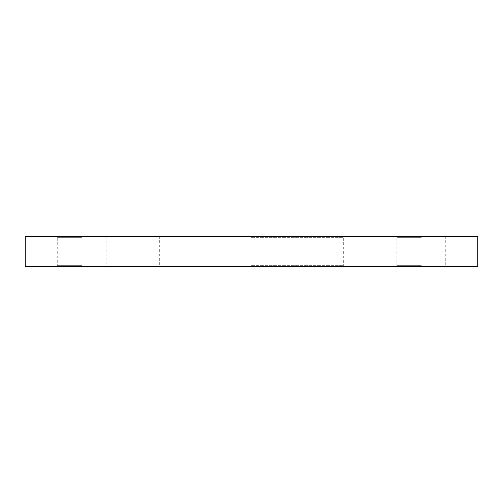 <?xml version="1.0" encoding="UTF-8"?>
<svg xmlns="http://www.w3.org/2000/svg" width="503" height="503" viewBox="0 0 503 503"><rect width="100%" height="100%" fill="white"/><g stroke="black" fill="none" stroke-linecap="round" stroke-linejoin="round"><path stroke-width="0.38" stroke-dasharray="2.52 1.89" d="M477.85 266.59L25.15 266.59M251.5 265.647L343.36 265.647L251.5 265.647M477.85 236.41L25.15 236.41M251.5 237.353L343.36 237.353L251.5 237.353M81.737 236.41L56.273 236.41L81.737 236.41M81.737 237.353L57.216 237.353L81.737 237.353M81.737 266.59L56.273 266.59L81.737 266.59M81.737 265.647L57.216 265.647L81.737 265.647M421.263 236.41L395.798 236.41L421.263 236.41M421.263 237.353L396.741 237.353L421.263 237.353M421.263 266.59L395.798 266.59L421.263 266.59M421.263 265.647L396.741 265.647L421.263 265.647M126.165 266.59L127.328 266.59L125.366 266.59L126.165 266.59L126.165 266.213L126.97 266.213L126.97 266.59M128.63 266.213L130.667 266.213L130.931 266.59L128.63 266.59L130.667 266.59L129.78 266.59L130.667 266.59L130.667 266.213L130.931 266.59L130.931 266.213L130.667 266.59L130.667 266.213L129.774 266.213L129.774 266.59L128.9 266.59L129.78 266.59L129.78 266.213L128.63 266.213L128.63 266.59M135.351 266.213L137.382 266.213L137.652 266.59L135.351 266.59L137.382 266.59L136.502 266.59L137.382 266.59L137.382 266.213L137.652 266.59L137.652 266.213L137.382 266.59L137.382 266.213L136.489 266.213L136.489 266.59L135.615 266.59L136.502 266.59L136.495 266.213L135.351 266.213L135.351 266.59M140.802 266.59L142.72 266.59L140.802 266.59L140.802 266.213L140.802 266.59M358.765 266.59L360.802 266.59L358.765 266.59L358.765 266.213L360.4 266.213L360.4 266.59M363.373 266.213L364.373 266.213L364.373 266.59L363.373 266.59L365.404 266.59L364.373 266.59L364.373 266.213L363.373 266.213L363.373 266.59M367.976 266.59L369.127 266.59L367.976 266.59L367.976 266.213L367.976 266.59M371.66 266.59L373.698 266.59L371.66 266.59L371.66 266.213L373.295 266.213L373.295 266.59M376.269 266.59L377.42 266.59L376.269 266.59L376.269 266.213L376.269 266.59M379.954 266.59L381.104 266.59L379.954 266.59L379.954 266.213L379.954 266.59M251.5 266.59L344.304 266.59L251.5 266.59M381.607 266.59L383.525 266.59L381.607 266.59L381.607 266.213L381.607 266.59M379.532 266.59L377.652 266.59L379.532 266.59L379.532 266.213L379.105 266.59M373.968 266.213L374.968 266.213L374.968 266.59L373.968 266.59L375.999 266.59L374.968 266.59L374.968 266.213L373.968 266.213L373.968 266.59M370.441 266.59L369.359 266.59L371.088 266.59L370.441 266.59L370.441 266.213L369.743 266.213L369.743 266.59M366.058 266.213L366.681 266.213L366.681 266.59L365.788 266.59L367.712 266.59L365.675 266.59L367.442 266.59L366.517 266.59L367.284 266.59L366.687 266.59L366.687 266.213L366.058 266.213L366.058 266.59M361.45 266.213L362.072 266.213L362.072 266.59L361.185 266.59L363.103 266.59L361.066 266.59L362.833 266.59L361.915 266.59L362.682 266.59L362.078 266.59L362.078 266.213L361.45 266.213L361.45 266.59M357.111 266.59L358.457 266.59L356.501 266.59L358.186 266.59L356.809 266.59L357.111 266.213L358.343 266.213L358.343 266.59L358.343 266.213L357.325 266.213L357.325 266.59M138.268 266.59L140.186 266.59L138.268 266.59L138.268 266.213L138.268 266.59M131.547 266.59L134.81 266.59L131.547 266.59L131.547 266.213L131.547 266.59M127.825 266.59L127.825 266.213L127.825 266.59M123.254 266.59L124.713 266.59L123.254 266.59L123.254 266.213L123.254 266.59M382.884 266.213L381.607 266.213L382.884 266.213L382.884 266.59M383.487 266.213L383.487 266.59M382.425 266.213L381.878 266.59L383.217 266.59L382.437 266.59L382.437 266.213L383.217 266.213L381.878 266.213L382.425 266.59M383.525 266.213L383.525 266.59M383.192 266.213L383.192 266.59M382.091 266.213L382.091 266.59M381.878 266.213L381.878 266.59L381.878 266.213M383.217 266.213L383.217 266.59M379.954 266.213L381.104 266.213L381.104 266.59L381.104 266.213L379.954 266.213M379.105 266.213L379.69 266.213L379.69 266.59M379.69 266.213L379.457 266.59M379.457 266.213L378.665 266.213L378.665 266.59L379.419 266.59L377.923 266.59L378.671 266.59L378.671 266.213L377.652 266.213L377.652 266.59M377.652 266.213L378.243 266.213L378.243 266.59M378.243 266.213L377.803 266.59M377.803 266.213L378.684 266.213L378.684 266.59L378.684 266.213L379.532 266.213M378.671 266.213L379.419 266.213L377.923 266.213L379.262 266.213L378.074 266.213L378.677 266.213L378.677 266.59L378.671 266.213M379.262 266.213L379.262 266.59M378.074 266.213L378.074 266.59M379.419 266.213L379.419 266.59M377.923 266.213L377.923 266.59M376.269 266.213L377.42 266.213L377.42 266.59L377.42 266.213L376.269 266.213M375.999 266.213L374.968 266.213L375.999 266.213L375.999 266.59M375.735 266.213L374.974 266.213L375.735 266.213L375.735 266.59L374.238 266.59L375.735 266.59M374.238 266.213L374.974 266.213L374.238 266.213L374.238 266.59M374.974 266.213L374.974 266.59L374.974 266.213M375.622 266.213L375.622 266.59M373.295 266.213L373.352 266.59L373.698 266.213L373.698 266.59L373.698 266.213L373.352 266.59L373.352 266.213L373.081 266.59L372.189 266.59L373.081 266.59L373.081 266.213L371.66 266.213M372.189 266.213L373.081 266.213L372.189 266.213L372.189 266.59M373.081 266.213L373.081 266.59L373.081 266.213M369.743 266.213L369.472 266.59M369.472 266.213L370.453 266.213L370.453 266.59M370.453 266.213L371.359 266.213L371.359 266.59M371.359 266.213L370.001 266.213L370.001 266.59M370.001 266.213L371.396 266.213L371.396 266.59L371.396 266.213L369.359 266.213L369.359 266.59M369.359 266.213L370.522 266.213L370.522 266.59M370.522 266.213L371.088 266.59M371.088 266.213L370.441 266.213M367.976 266.213L369.127 266.213L369.127 266.59L369.127 266.213L367.976 266.213M365.788 266.213L365.788 266.59M367.555 266.213L366.674 266.213L367.555 266.213L367.555 266.59M367.209 266.213L367.209 266.59M367.53 266.213L367.53 266.59M367.712 266.213L367.712 266.59M365.675 266.213L366.681 266.213L366.674 266.59L366.681 266.213L365.675 266.213L365.675 266.59M365.945 266.213L365.945 266.59M366.178 266.213L366.178 266.59M367.442 266.213L366.517 266.213L367.442 266.213L367.442 266.59M366.517 266.213L366.517 266.59L366.517 266.213M367.284 266.213L367.284 266.59M365.404 266.213L364.373 266.213L365.404 266.213L365.404 266.59M365.134 266.213L364.379 266.213L365.134 266.213L365.134 266.59L363.638 266.59L365.134 266.59M363.638 266.213L364.379 266.213L363.638 266.213L363.638 266.59M364.379 266.213L364.379 266.59L364.379 266.213M365.021 266.213L365.021 266.59M361.185 266.213L361.185 266.59M362.946 266.213L362.066 266.213L362.946 266.213L362.946 266.59M362.6 266.213L362.6 266.59M362.921 266.213L362.921 266.59M363.103 266.213L363.103 266.59M361.066 266.213L362.072 266.213L362.066 266.59L362.072 266.213L361.066 266.213L361.066 266.59M361.336 266.213L361.336 266.59M361.569 266.213L361.569 266.59M362.833 266.213L361.915 266.213L362.833 266.213L362.833 266.59M361.915 266.213L361.915 266.59L361.915 266.213M362.682 266.213L362.682 266.59M360.4 266.213L360.456 266.59L360.802 266.213L360.802 266.59L360.802 266.213L360.456 266.59L360.456 266.213L360.186 266.59L359.293 266.59L360.186 266.59L360.186 266.213L358.765 266.213M359.293 266.213L360.186 266.213L359.293 266.213L359.293 266.59M360.186 266.213L360.186 266.59L360.186 266.213M357.325 266.213L357.161 266.59M357.161 266.213L357.514 266.59M357.514 266.213L358.457 266.213L358.457 266.59M358.457 266.213L357.413 266.213L357.413 266.59L357.426 266.213L356.501 266.213L356.501 266.59M356.501 266.213L356.765 266.59M356.765 266.213L358.186 266.213L358.186 266.59M358.186 266.213L357.463 266.213L357.463 266.59M357.463 266.213L356.809 266.213L356.809 266.59M141.903 266.213L140.802 266.213L141.066 266.59L141.066 266.213L141.903 266.213L141.903 266.59M142.72 266.213L142.72 266.59M142.45 266.213L142.45 266.59L142.45 266.213M142.418 266.213L142.418 266.59M141.852 266.213L141.852 266.59M141.11 266.213L141.11 266.59M141.066 266.213L141.066 266.59M139.369 266.213L138.268 266.213L138.532 266.59L138.532 266.213L139.369 266.213L139.369 266.59M140.186 266.213L140.186 266.59M139.916 266.213L139.916 266.59L139.916 266.213M139.884 266.213L139.884 266.59M139.318 266.213L139.318 266.59M138.577 266.213L138.577 266.59M138.532 266.213L138.532 266.59M136.502 266.213L135.615 266.213L136.502 266.213L136.502 266.59L136.502 266.213M137.382 266.213L137.382 266.59M135.615 266.213L135.615 266.59M132.119 266.213L134.81 266.213L131.547 266.213L131.817 266.59L132.119 266.213L132.119 266.59M132.572 266.213L132.572 266.59M133.27 266.213L133.27 266.59M134.068 266.213L134.068 266.59M134.81 266.213L134.81 266.59M134.54 266.213L134.54 266.59L134.54 266.213M134.024 266.213L134.024 266.59M133.314 266.213L133.314 266.59M133.043 266.213L133.043 266.59L133.043 266.213M132.522 266.213L132.522 266.59M131.817 266.213L131.817 266.59M129.78 266.213L130.667 266.213L128.9 266.213L129.78 266.213L129.78 266.59L129.78 266.213M130.667 266.213L130.667 266.59M128.9 266.213L128.9 266.59M127.825 266.213L128.095 266.59L127.825 266.213M126.97 266.213L127.209 266.59M127.209 266.213L126.196 266.213L126.196 266.59L126.203 266.213L125.096 266.213L125.096 266.59M125.096 266.213L125.348 266.59M125.348 266.213L127.089 266.213L127.089 266.59M127.089 266.213L127.328 266.59M127.328 266.213L125.366 266.213L125.366 266.59M125.366 266.213L126.165 266.213M125.398 266.213L127.058 266.213L125.398 266.213L125.398 266.59L127.058 266.59L125.398 266.59M127.058 266.213L127.058 266.59M125.656 266.213L125.656 266.59M126.222 266.213L126.222 266.59M123.254 266.213L124.713 266.213L124.713 266.59L124.713 266.213L123.524 266.213L123.524 266.59L123.524 266.213L124.713 266.213L124.713 266.59L124.713 266.213L123.524 266.213L123.524 266.59L123.254 266.213M382.205 266.213L382.205 266.59M370.749 266.213L370.749 266.59M158.697 236.41L159.64 237.353L159.64 265.647L158.697 266.59M56.273 266.59L57.216 265.647L57.216 237.353L56.273 236.41M395.798 266.59L396.741 265.647L396.741 237.353L395.798 236.41M107.202 236.41L106.259 237.353L106.259 265.647L107.202 266.59M446.727 236.41L445.784 237.353L445.784 265.647L446.727 266.59M344.304 266.59L343.36 265.647L343.36 237.353L344.304 236.41"/><path stroke-width="0.75" d="M251.5 236.41L477.85 236.41L477.85 266.59L25.15 266.59L25.15 236.41L251.5 236.41"/></g></svg>

